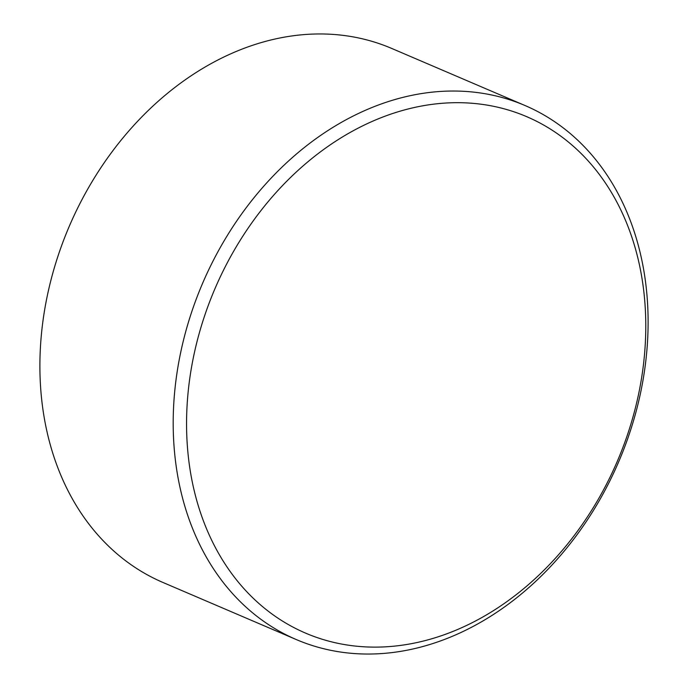 <?xml version="1.0" encoding="UTF-8"?>
<svg xmlns="http://www.w3.org/2000/svg" width="688" height="688" viewBox="0 0 688 688"><rect width="100%" height="100%" fill="white"/><g stroke="black" fill="none" stroke-linecap="round" stroke-linejoin="round"><path stroke-width="1.03" d="M416.644 642.609A280.893 218.913 113.2 0 0 645.783 325.536A280.893 218.913 113.2 0 0 415.707 107.199A280.893 218.913 113.2 0 0 186.56 424.264A280.893 218.913 113.2 0 0 416.644 642.609M410.168 95.692A290.482 226.386 -66.8 0 1 524.978 105.505A290.482 226.386 -66.8 0 1 640.709 392.186A290.482 226.386 -66.8 0 1 411.132 649.377A290.482 226.386 -66.8 0 1 296.322 639.573A290.482 226.386 -66.8 0 1 180.591 352.884A290.482 226.386 -66.8 0 1 410.168 95.692M524.978 105.505L391.678 48.427A290.482 226.386 113.2 0 0 276.868 38.623A290.482 226.386 113.2 0 0 47.291 295.814A290.482 226.386 113.2 0 0 163.022 582.495L296.322 639.573"/></g></svg>
